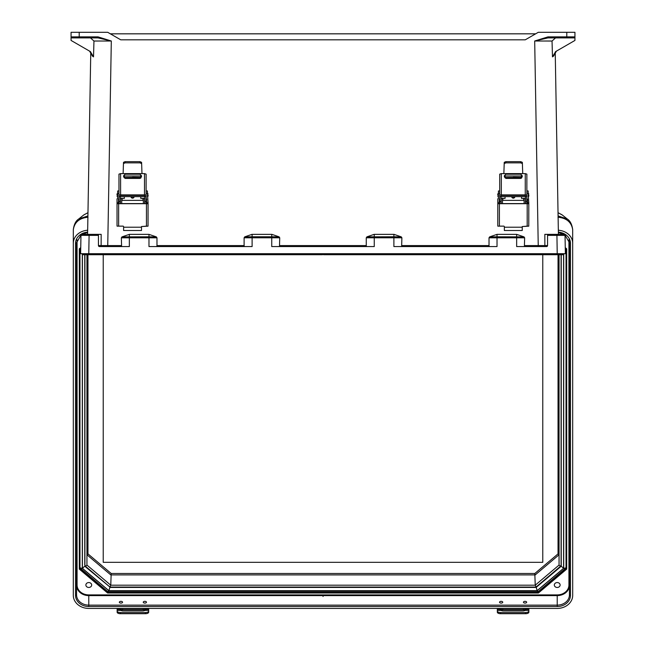 <?xml version="1.0" encoding="UTF-8"?>
<svg xmlns="http://www.w3.org/2000/svg" width="646" height="646" viewBox="0 0 646 646"><rect width="100%" height="100%" fill="white"/><g stroke="black" fill="none" stroke-linecap="round" stroke-linejoin="round"><path stroke-width="0.97" d="M84.416 253.7L88.777 253.7L82.155 253.7L82.672 254.718L322.491 254.718L323 254.209L323.509 254.718L323 254.209L322.491 254.718L109.279 254.718L109.069 253.7M565.088 237.72L565.371 253.7L88.777 253.7L89.091 235.362L98.442 235.362L98.442 234.361L82.002 234.361L89.091 234.361L89.091 235.362L80.976 235.354L80.629 253.7L88.777 253.7M555.536 37.896L552.039 41.029L552.483 56.872L553.517 56.121L556.432 51.123L555.229 52.043L558.41 234.361L563.998 234.361L556.909 234.361L563.998 234.361L565.024 235.362L547.558 235.362L547.558 234.361L556.909 234.361L557.223 253.7M555.229 52.043L558.41 234.361M547.986 36.862L566.792 36.862L566.792 32.3L574.94 32.3L574.94 36.879A1.017 1.017 0 0 1 573.923 37.896L547.986 37.896L534.686 41.005L547.986 36.862L547.986 37.896M573.923 37.896L566.792 37.896L566.792 36.862L574.94 36.879L574.94 40.44L555.641 51.583L552.483 56.872L553.517 56.121M574.94 33.826L574.94 36.879M566.792 32.3L538.288 32.3L525.255 39.826L120.745 39.826L107.712 32.3L71.06 32.3L71.06 36.879A1.017 1.017 0 0 0 72.077 37.896L98.014 37.896L111.314 41.005L98.014 36.862L98.014 37.896M110.353 33.826L535.647 33.826M82.155 254.209L536.931 254.209L536.721 254.718L563.328 254.718L563.845 253.7L561.584 253.7M121.609 246.57L121.351 237.817L156.978 237.817L156.34 236.88L148.976 234.361L148.976 236.799L121.981 236.88L121.351 237.817M148.976 234.361L129.345 234.361L121.981 236.88M244.366 246.57L244.107 245.577L156.978 245.577L156.978 237.817M244.107 245.577L244.107 237.793L279.734 237.793L279.104 236.856L271.918 234.361L251.932 234.361L244.745 236.856L244.107 237.793M279.484 246.57L279.734 237.793M279.734 245.577L366.266 245.577L366.266 237.793L366.896 236.856L374.082 234.361L394.068 234.361L401.255 236.856L401.893 237.793L366.266 237.793M401.634 246.57L401.893 237.793M401.893 245.577L489.022 245.577L489.022 237.817L489.66 236.88L497.024 234.361L497.024 236.799L524.019 236.88L524.649 237.817L489.022 237.817M524.019 236.88L516.655 234.361L497.024 234.361M524.39 246.57L524.649 237.817M565.242 246.57L565.371 253.7M366.896 236.856L393.89 236.767L393.89 246.57L497.024 246.57L497.024 236.799L489.66 236.88M279.104 236.856L271.74 236.767L271.74 246.57L374.26 246.57L374.26 234.361L393.89 234.361L393.89 236.767L401.255 236.856M244.745 236.856L252.11 236.767L252.11 234.361L271.74 234.361L271.74 236.767L252.11 236.767L252.11 246.57L148.976 246.57L148.976 236.799L156.34 236.88M129.345 234.361L129.345 246.57L99.46 246.57L98.442 245.553L98.442 235.362M546.54 246.57A1.017 1.017 0 0 0 547.558 245.553L547.558 234.361L544.836 234.361L544.861 245.577L547.558 245.553L546.54 246.57L516.655 246.57L516.655 234.361M563.845 254.209L536.931 254.209L536.931 253.7M524.649 245.577L544.861 245.577L545.192 246.57M552.039 41.029L534.686 41.005L538.255 246.57M565.234 245.973L565.024 235.362L563.998 234.361L557.732 234.361M366.266 245.577L366.516 246.57M489.022 245.577L489.28 246.57M536.721 254.718L323.509 254.718L536.721 254.718M90.464 37.896L93.961 41.029L93.517 56.872L92.483 56.121L89.568 51.123L90.771 52.043L87.59 234.361L82.002 234.361L80.976 235.354L82.002 234.361L88.268 234.361M72.077 37.896L79.208 37.896L79.208 36.862L71.06 36.879L71.06 40.44L90.359 51.583L93.517 56.872L92.483 56.121M80.912 237.68L80.766 245.973M101.075 234.361L98.442 234.361M93.961 41.029L111.314 41.005L107.745 245.577L101.139 245.577L101.164 234.361M156.978 245.577L156.72 246.57M100.808 246.57L101.139 245.577L98.442 245.553A1.017 1.017 0 0 0 99.46 246.57M122.562 602.217A1.615 0.864 0 0 0 120.947 601.353A1.615 0.864 0 0 0 119.332 602.217A1.615 0.864 0 0 0 120.947 603.081A1.615 0.864 0 0 0 122.562 602.217M146.481 602.217A1.615 0.864 0 0 0 144.865 601.353A1.615 0.864 0 0 0 143.251 602.217A1.615 0.864 0 0 0 144.865 603.081A1.615 0.864 0 0 0 146.481 602.217M526.668 602.217A1.615 0.864 0 0 0 525.053 601.353A1.615 0.864 0 0 0 523.438 602.217A1.615 0.864 0 0 0 525.053 603.081A1.615 0.864 0 0 0 526.668 602.217M502.75 602.217A1.615 0.864 0 0 0 501.135 601.353A1.615 0.864 0 0 0 499.519 602.217A1.615 0.864 0 0 0 501.135 603.081A1.615 0.864 0 0 0 502.75 602.217M85.878 585.01A2.899 2.455 0 0 1 88.777 582.555A2.899 2.455 0 0 1 91.675 585.01A2.899 2.455 0 0 1 88.777 587.464A2.899 2.455 0 0 1 85.878 585.01M554.325 585.01A2.899 2.455 180 0 0 557.223 587.464A2.899 2.455 180 0 0 560.122 585.01A2.899 2.455 180 0 0 557.223 582.555A2.899 2.455 180 0 0 554.325 585.01M323 596.484L323.218 596.032M566.033 566.881L566.033 248.67L566.033 567.891L538.045 591.809L107.955 591.809L79.967 567.891L79.967 248.67L79.821 568.658L79.821 248.799M557.966 217.242C566.582 218.041 571.492 222.184 572.679 229.677L572.695 595.354A15.472 13.073 0 0 1 557.223 608.427L88.777 608.427A15.472 13.073 180 0 1 73.305 595.354L73.305 243.276A15.472 13.073 0 0 1 87.654 230.242M572.695 243.276A15.472 13.073 180 0 0 558.346 230.242M569.441 238.98L569.441 585.284L568.932 585.01A11.709 9.892 0 0 1 557.223 594.901L88.777 594.901A11.709 9.892 180 0 1 77.068 585.01L77.068 239.836M569.441 594.813L569.441 242.735A1.017 0.541 180 0 0 570.458 243.276L570.458 595.354A1.017 0.541 180 0 1 569.441 594.813A12.217 10.32 0 0 1 557.223 605.132L88.777 605.132L88.777 595.604L557.223 595.604L557.223 606.537A13.235 11.176 180 0 0 570.458 595.354M558.096 215.942L567.245 218.962L562.4 215.078L558.039 212.695L562.052 214.803M572.679 229.677A10.183 4.126 -3 0 0 572.679 229.556L572.679 229.556C571.96 224.323 570.152 220.795 567.245 218.962M565.258 247.628L566.687 248.831L566.687 569.11L566.179 568.658L566.179 248.799M566.179 248.742L565.266 247.967M538.191 591.679L538.191 592.301L107.809 592.301L107.809 591.679M107.599 593.004L107.809 592.301L79.821 568.658L79.313 569.11L107.599 593.004L538.401 593.004L538.191 592.301L566.179 568.658M88.034 217.242C79.418 218.041 74.508 222.184 73.321 229.677L73.305 243.276M76.559 594.813L76.559 242.735A1.017 0.541 -0 0 1 75.542 243.276L75.542 595.354A1.017 0.541 -0 0 0 76.559 594.813A12.217 10.32 180 0 0 88.777 605.132L88.777 606.537L557.223 606.537M83.592 215.078L87.961 212.695L83.948 214.803M87.904 215.942L78.755 218.962L83.6 215.078M73.321 229.677A10.183 4.126 -177 0 1 73.321 229.556L73.321 229.556C74.04 224.323 75.848 220.795 78.755 218.962M80.742 247.628L79.313 248.831L80.734 247.967M79.313 569.11L79.313 248.831L79.821 248.742M537.117 590.654L108.883 590.654L109.852 587.424L536.148 587.424L561.245 566.219L563.587 568.294L537.117 590.654L536.148 586.98M561.245 566.219L561.245 254.718L561.245 566.219M84.755 564.83L84.755 254.718L84.909 564.967M108.883 590.654L82.413 568.294L84.755 566.219L109.852 586.98M111.185 573.495L87.961 553.88L86.944 554.777L110.765 574.9L535.235 574.9L559.056 554.777L558.039 553.88L534.815 573.495L111.185 573.495L110.765 585.195L109.917 586.915M536.083 586.915L535.235 585.195L534.815 573.495M561.091 254.718L561.091 565.783L560.074 565.977L559.056 565.072L559.056 254.718M84.909 254.718L84.909 565.783L85.926 565.977L86.944 565.072L86.944 254.718M561.091 565.783L536.043 587.061M84.909 565.783L109.957 587.061M565.896 248.557L565.29 249.259M566.033 567.891L563.692 568.327L563.692 254.572M80.71 249.259L80.104 248.557M538.126 591.47L537.157 590.743L563.692 568.327M82.308 254.572L82.308 568.327L79.967 567.891M107.874 591.47L108.843 590.743L537.157 590.743M117.144 608.427L117.144 611.068A3.23 1.486 -0 0 0 120.382 612.553L120.382 613.7A3.23 1.486 180 0 1 117.144 612.214L117.144 611.068M117.144 610.446L120.745 610.446L120.568 609.38A2.261 1.211 180 0 1 122.643 608.653L143.17 608.653A2.261 1.211 180 0 1 145.245 609.38L145.067 610.446L143.17 610.922L122.643 610.922L120.745 610.446L120.568 609.38L117.144 609.38M120.657 610.381A2.261 1.211 180 0 1 122.643 609.751L143.17 609.751A2.261 1.211 180 0 1 145.156 610.381M148.669 608.427L148.669 612.214A3.23 1.486 180 0 1 145.431 613.7L120.382 613.7M148.669 609.38L145.245 609.38L145.067 610.446L148.669 610.446M145.431 613.7L145.431 612.553L120.382 612.553M145.431 612.553A3.23 1.486 -0 0 0 148.669 611.068M497.331 608.427L497.331 611.068A3.23 1.486 0 0 0 500.569 612.553L500.569 613.7A3.23 1.486 180 0 1 497.331 612.214L497.331 611.068M497.331 610.446L500.933 610.446L500.755 609.38A2.261 1.211 180 0 1 502.83 608.653L523.357 608.653A2.261 1.211 180 0 1 525.432 609.38L525.255 610.446L523.357 610.922L502.83 610.922L500.933 610.446L500.755 609.38L497.331 609.38M500.844 610.381A2.261 1.211 180 0 1 502.83 609.751L523.357 609.751A2.261 1.211 180 0 1 525.343 610.381M528.856 608.427L528.856 612.214A3.23 1.486 180 0 1 525.618 613.7L500.569 613.7M528.856 609.38L525.432 609.38L525.255 610.446L528.856 610.446M525.618 613.7L525.618 612.553L500.569 612.553M525.618 612.553A3.23 1.486 0 0 0 528.856 611.068M117.031 195.06L117.031 193.824L117.031 195.06M148.063 195.019L148.063 196.255L148.063 195.019M118.969 203.7L118.969 196.804L118.969 198.564L118.323 199.348M118.969 196.804L120.269 196.4L120.269 203.7M118.969 190.966L117.677 190.966L117.677 198.298L117.031 198.936L117.031 202.844L118.323 202.844L118.323 203.7M144.825 203.7L144.825 196.4L146.117 196.4L146.117 203.7M141.595 163.583L139.98 162.865L139.98 161.653L141.595 162.348L141.983 173.604L123.111 173.604L123.499 162.348L125.114 161.653L139.98 161.653M125.114 161.653L125.114 162.865L123.499 163.583M125.114 162.865L139.98 162.865M146.763 203.7L146.763 202.844L148.063 202.844L148.031 226.165L141.49 226.552L146.44 226.14L146.44 203.7L118.646 203.7L118.646 226.14L123.216 226.14L118.711 226.157L117.063 226.157L117.031 225.462L117.031 203.724L118.646 203.7M146.117 196.804L146.763 202.844M118.323 202.844L118.646 198.871M123.604 226.544L123.604 230.509L141.49 230.509L141.49 226.528M146.44 203.7L148.063 203.724M146.117 193.275L147.417 193.275L148.063 202.844M117.031 203.724L117.031 202.844M146.763 199.348L146.117 198.71M147.417 193.275L147.417 190.966L146.117 190.966M120.592 194.89A1.615 0.703 180 0 0 118.969 195.593L118.969 174.137L120.592 173.604L120.592 194.89L144.502 194.89L144.502 173.604L141.983 173.604M118.969 196.4L118.969 195.593M144.825 196.4L144.438 195.447L120.657 195.447L120.269 196.4M144.502 173.604L146.117 174.137L146.117 196.4M146.117 195.593A1.615 0.703 180 0 0 144.502 194.89M123.628 176.875L123.628 175.72L125.179 174.186L139.916 174.186L141.466 175.72L141.466 176.875L139.916 178.417L125.179 178.417L123.628 176.875M120.592 173.604L123.111 173.604M141.466 175.744L139.916 174.21L125.179 174.21L123.628 175.744M118.646 226.14L117.063 226.157M148.031 226.165L146.44 226.14M146.561 201.964L146.561 203.199L146.561 201.964M118.509 202.004L118.509 200.769L118.509 202.004M130.936 196.642A1.615 1.615 0 0 0 132.543 198.144A1.615 1.615 0 0 0 134.158 196.642A1.615 1.615 180 0 1 132.543 198.128A1.615 1.615 180 0 1 130.936 196.642M132.543 177.198L138.155 177.295L132.543 177.198M142.976 200.381L142.976 198.403L140.78 198.403L140.78 196.642M140.78 178.151L124.315 177.852L140.78 177.852M121.723 198.395L124.315 198.403L124.315 196.642M124.315 177.295L124.315 176.003L140.78 176.003L140.78 177.295L124.315 177.456M120.431 203.7L120.431 198.29L121.723 198.29L121.723 203.7M143.364 203.7L143.364 198.29L144.664 198.29L144.664 203.7M143.364 198.29L144.664 198.29M497.783 195.06L497.783 193.824L497.783 195.06M528.808 195.019L528.808 196.255L528.808 195.019M499.721 203.7L499.721 196.804L499.721 198.564L499.075 199.348M499.721 196.804L501.013 196.4L501.013 203.7M499.721 190.966L498.429 190.966L498.429 198.298L497.783 198.936L497.783 202.844L499.075 202.844L499.075 203.7M525.578 203.7L525.578 196.4L526.87 196.4L526.87 203.7M522.348 163.583L520.733 162.865L520.733 161.653L522.348 162.348L522.735 173.604L503.856 173.604L504.243 162.348L505.866 161.653L520.733 161.653M505.866 161.653L505.866 162.865L504.243 163.583M505.866 162.865L520.733 162.865M527.516 203.7L527.516 202.844L528.808 202.844L528.775 226.165L522.243 226.552L527.193 226.14L527.193 203.7L499.398 203.7L499.398 226.14L503.961 226.14L499.463 226.157L497.816 226.157L497.783 225.462L497.783 203.724L499.398 203.7M526.87 198.564L527.516 199.194L527.516 202.844M499.075 202.844L499.398 198.871M504.348 226.544L504.348 230.509L522.243 230.509L522.243 226.528M527.193 203.7L528.808 203.724M526.87 193.275L528.162 193.275L528.808 202.844M497.783 203.724L497.783 202.844M527.516 199.348L526.87 198.71M528.162 193.275L528.162 190.966L526.87 190.966M501.336 194.89A1.615 0.703 180 0 0 499.721 195.593L499.721 174.137L501.336 173.604L501.336 194.89L525.255 194.89L525.255 173.604L522.735 173.604M499.721 196.4L499.721 195.593M525.578 196.4L525.19 195.447L501.401 195.447L501.013 196.4M525.255 173.604L526.87 174.137L526.87 196.4M526.87 195.593A1.615 0.703 180 0 0 525.255 194.89M504.373 176.875L504.373 175.72L505.931 174.186L520.668 174.186L522.218 175.72L522.218 176.875L520.668 178.417L505.931 178.417L504.373 176.875M501.336 173.604L503.856 173.604M522.218 175.744L520.668 174.21L505.931 174.21L504.373 175.744M499.398 226.14L497.816 226.157M528.775 226.165L527.193 226.14M527.306 201.964L527.306 203.199L527.306 201.964M499.253 202.004L499.253 200.769L499.253 202.004M511.68 196.642A1.615 1.615 0 0 0 513.295 198.144A1.615 1.615 0 0 0 514.91 196.642A1.615 1.615 180 0 1 513.295 198.128A1.615 1.615 180 0 1 511.689 196.642M513.295 177.198L518.908 177.295L513.295 177.198M523.728 200.381L523.728 198.403L521.532 198.403L521.532 196.642M521.532 178.151L505.059 177.852L521.532 177.852M502.475 198.395L505.059 198.403L505.059 196.642M505.059 177.295L505.059 176.003L521.532 176.003L521.532 177.295L505.059 177.456M501.183 203.7L501.183 198.29L502.475 198.29L502.475 203.7M524.116 203.7L524.116 198.29L525.408 198.29L525.408 203.7M524.116 198.29L525.408 198.29M103.231 254.718L103.231 562.327L542.769 562.327L542.769 254.718M98.014 36.862L79.208 36.862L79.208 32.3M121.351 245.577L107.745 245.577L107.745 246.57M538.401 593.004L566.687 569.11M568.932 585.01L568.932 239.836M87.622 232.14A13.235 11.176 180 0 0 75.542 243.276M558.378 232.14A13.235 11.176 0 0 1 570.458 243.276M88.777 606.537A13.235 11.176 0 0 1 75.542 595.354M557.223 594.901L557.223 595.604A12.217 10.32 180 0 0 569.441 585.284M77.068 585.01L76.559 585.284A12.217 10.32 0 0 0 88.777 595.604L88.777 594.901M82.308 568.327L108.843 590.743M82.413 568.294L82.413 254.645M563.587 254.645L563.587 568.294M558.039 553.88L558.039 254.718M87.961 553.88L87.961 254.718M559.056 565.072L535.235 585.195L110.765 585.195L86.944 565.072M122.643 608.653L122.643 609.751M143.17 608.653L143.17 609.751M502.83 608.653L502.83 609.751M523.357 608.653L523.357 609.751M117.677 193.437L117.419 196.642L117.031 196.255M147.417 196.642L147.676 193.437L148.063 193.824M118.969 201.52L120.269 201.52M118.969 193.275L117.677 193.275M144.825 201.52L146.117 201.52M141.49 227.222L123.604 227.222M146.561 203.199L146.174 203.587L146.117 200.381M118.969 200.381L118.896 203.587L118.509 203.199M131.324 196.642A1.227 1.227 0 0 0 133.77 196.642M122.11 198.403L122.11 200.381M498.429 193.437L498.171 196.642L497.783 196.255M528.162 196.642L528.42 193.437L528.808 193.824M499.721 201.52L501.013 201.52M499.721 193.275L498.429 193.275M525.578 201.52L526.87 201.52M522.243 227.222L504.348 227.222M527.306 203.199L526.918 203.587L526.87 200.381M499.721 200.381L499.641 203.587L499.253 203.199M512.076 196.642A1.227 1.227 0 0 0 514.515 196.642M502.863 198.403L502.863 200.381M572.695 230.307L572.679 229.556M558.386 232.617L564.152 234.369M564.838 234.789L569.441 242.735M565.266 248.024L566.227 248.839M73.305 230.307L73.321 229.556M87.614 232.617L81.848 234.369M81.162 234.789L76.559 242.735M80.734 248.024L79.773 248.839M109.981 587.077L536.018 587.077M120.269 196.642L144.825 196.642M143.364 203.587L121.723 203.587M143.364 200.381L121.723 200.381M121.723 198.29L120.431 198.29M501.013 196.642L525.578 196.642M524.116 203.587L502.475 203.587M524.116 200.381L502.475 200.381M502.475 198.29L501.183 198.29"/></g></svg>
